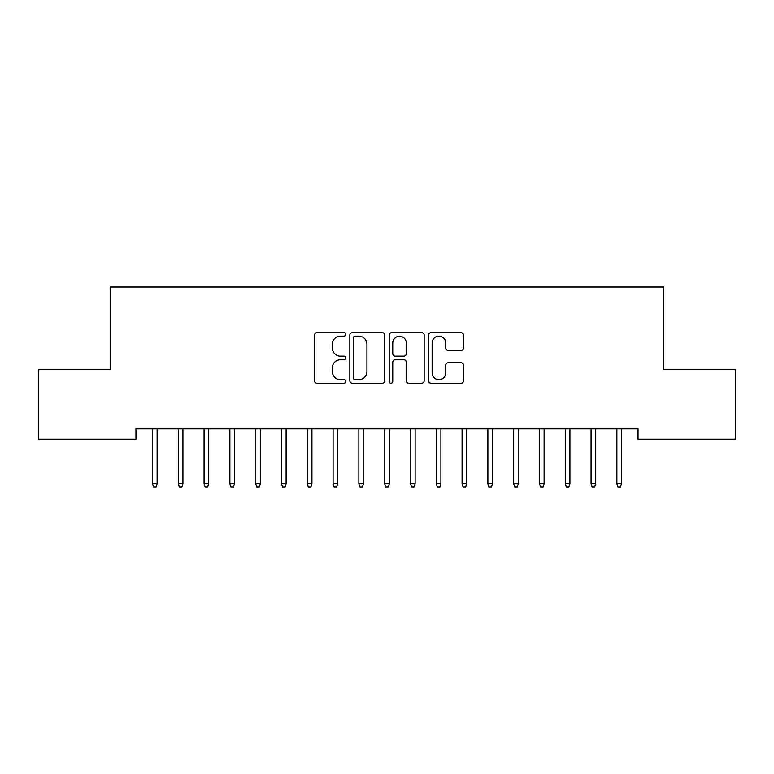 <?xml version="1.0" encoding="UTF-8"?>
<svg xmlns="http://www.w3.org/2000/svg" width="774" height="774" viewBox="0 0 774 774"><rect width="100%" height="100%" fill="white"/><g stroke="black" fill="none" stroke-linecap="round" stroke-linejoin="round"><path stroke-width="1.16" d="M345.717 334.397A1.771 1.771 0 0 0 343.946 332.627L317.04 332.627A2.535 2.535 0 0 0 314.505 335.161L314.505 380.74A2.535 2.535 0 0 0 317.04 383.275L343.946 383.275A1.771 1.771 0 0 0 345.717 381.505A1.771 1.771 0 0 0 343.946 379.724L340.463 379.724A8.108 8.108 0 0 1 332.365 371.626L332.365 367.824A8.108 8.108 0 0 1 340.463 359.726L343.946 359.726A1.771 1.771 0 0 0 345.717 357.946A1.771 1.771 0 0 0 343.946 356.175L340.463 356.175A8.108 8.108 0 0 1 332.365 348.077L332.365 344.275A8.108 8.108 0 0 1 340.463 336.168L343.946 336.168A1.771 1.771 0 0 0 345.717 334.397M461.014 350.477A2.535 2.535 0 0 0 463.539 347.942L463.539 335.161A2.535 2.535 0 0 0 461.014 332.627L431.128 332.627A2.535 2.535 0 0 0 428.593 335.161L428.593 380.74A2.535 2.535 0 0 0 431.128 383.275L461.014 383.275A2.535 2.535 0 0 0 463.539 380.74L463.539 365.289A2.535 2.535 0 0 0 461.014 362.764L448.223 362.764A2.535 2.535 0 0 0 445.689 365.289L445.689 372.952A6.772 6.772 0 0 1 438.916 379.724A6.772 6.772 0 0 1 432.144 372.952L432.144 342.94A6.772 6.772 0 0 1 438.916 336.168A6.772 6.772 0 0 1 445.689 342.94L445.689 347.942A2.535 2.535 0 0 0 448.223 350.477L461.014 350.477M638.037 428.902L135.963 428.902L135.963 439.216L38.7 439.216L38.7 369.556L110.169 369.556L110.169 286.999L663.831 286.999L663.831 369.556L735.3 369.556L735.3 439.216L638.037 439.216L638.037 428.902M384.784 335.161A2.535 2.535 0 0 0 382.25 332.627L352.373 332.627A2.535 2.535 0 0 0 349.838 335.161L349.838 380.74A2.535 2.535 0 0 0 352.373 383.275L382.25 383.275A2.535 2.535 0 0 0 384.784 380.74L384.784 335.161M391.75 332.627L421.627 332.627A2.535 2.535 0 0 1 424.162 335.161L424.162 380.74A2.535 2.535 0 0 1 421.627 383.275L408.846 383.275A2.535 2.535 0 0 1 406.311 380.74L406.311 362.251A2.535 2.535 0 0 0 403.776 359.726L395.291 359.726A2.535 2.535 0 0 0 392.757 362.251L392.757 381.505A1.771 1.771 0 0 1 390.986 383.275A1.771 1.771 0 0 1 389.216 381.505L389.216 335.161A2.535 2.535 0 0 1 391.75 332.627M355.15 336.168A1.771 1.771 0 0 0 353.379 337.938L353.379 377.954A1.771 1.771 0 0 0 355.15 379.724L358.826 379.724A8.108 8.108 0 0 0 366.934 371.626L366.934 344.275A8.108 8.108 0 0 0 358.826 336.168L355.15 336.168M406.311 343.076A6.772 6.772 0 0 0 399.539 336.293A6.772 6.772 0 0 0 392.757 343.076L392.757 353.641A2.535 2.535 0 0 0 395.291 356.175L403.776 356.175A2.535 2.535 0 0 0 406.311 353.641L406.311 343.076M157.122 483.644L156.087 487.001L153.513 487.001L152.478 483.644L157.122 483.644L157.122 428.902M152.478 483.644L152.478 428.902M182.925 483.644L181.89 487.001L179.307 487.001L178.281 483.644L182.925 483.644L182.925 428.902M178.281 483.644L178.281 428.902M208.719 483.644L207.693 487.001L205.11 487.001L204.075 483.644L208.719 483.644L208.719 428.902M204.075 483.644L204.075 428.902M234.522 483.644L233.487 487.001L230.913 487.001L229.878 483.644L234.522 483.644L234.522 428.902M229.878 483.644L229.878 428.902M260.325 483.644L259.29 487.001L256.707 487.001L255.681 483.644L260.325 483.644L260.325 428.902M255.681 483.644L255.681 428.902M286.119 483.644L285.093 487.001L282.51 487.001L281.475 483.644L286.119 483.644L286.119 428.902M281.475 483.644L281.475 428.902M311.922 483.644L310.887 487.001L308.313 487.001L307.278 483.644L311.922 483.644L311.922 428.902M307.278 483.644L307.278 428.902M337.725 483.644L336.69 487.001L334.107 487.001L333.081 483.644L337.725 483.644L337.725 428.902M333.081 483.644L333.081 428.902M363.519 483.644L362.493 487.001L359.91 487.001L358.875 483.644L363.519 483.644L363.519 428.902M358.875 483.644L358.875 428.902M389.322 483.644L388.287 487.001L385.713 487.001L384.678 483.644L389.322 483.644L389.322 428.902M384.678 483.644L384.678 428.902M415.125 483.644L414.09 487.001L411.507 487.001L410.481 483.644L415.125 483.644L415.125 428.902M410.481 483.644L410.481 428.902M440.919 483.644L439.893 487.001L437.31 487.001L436.275 483.644L440.919 483.644L440.919 428.902M436.275 483.644L436.275 428.902M466.722 483.644L465.687 487.001L463.113 487.001L462.078 483.644L466.722 483.644L466.722 428.902M462.078 483.644L462.078 428.902M492.525 483.644L491.49 487.001L488.907 487.001L487.881 483.644L492.525 483.644L492.525 428.902M487.881 483.644L487.881 428.902M518.319 483.644L517.293 487.001L514.71 487.001L513.675 483.644L518.319 483.644L518.319 428.902M513.675 483.644L513.675 428.902M544.122 483.644L543.087 487.001L540.513 487.001L539.478 483.644L544.122 483.644L544.122 428.902M539.478 483.644L539.478 428.902M569.925 483.644L568.89 487.001L566.307 487.001L565.281 483.644L569.925 483.644L569.925 428.902M565.281 483.644L565.281 428.902M595.719 483.644L594.693 487.001L592.11 487.001L591.075 483.644L595.719 483.644L595.719 428.902M591.075 483.644L591.075 428.902M621.522 483.644L620.487 487.001L617.913 487.001L616.878 483.644L621.522 483.644L621.522 428.902M616.878 483.644L616.878 428.902"/></g></svg>
